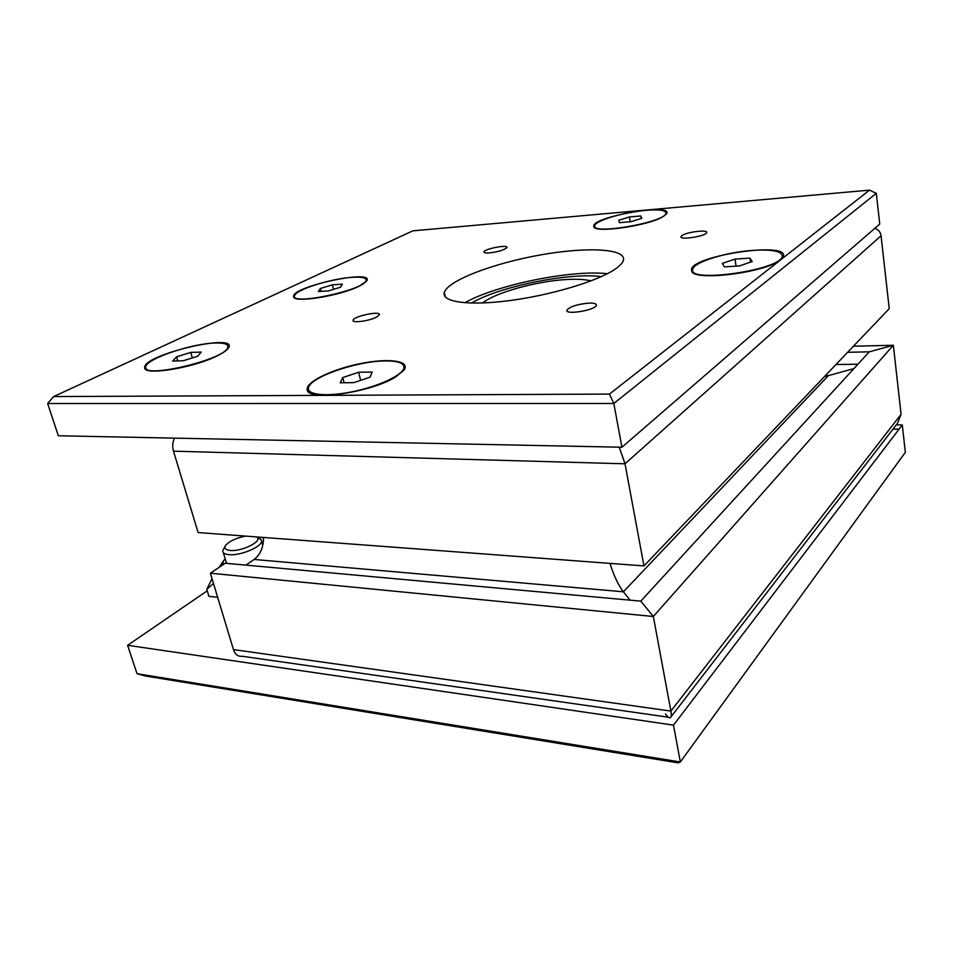 <?xml version="1.0" encoding="UTF-8"?>
<svg xmlns="http://www.w3.org/2000/svg" width="953" height="953" viewBox="0 0 953 953"><rect width="100%" height="100%" fill="white"/><g stroke="black" fill="none" stroke-linecap="round" stroke-linejoin="round"><path stroke-width="1.43" d="M145.475 676.011L678.131 762.865L680.347 761.995L137.018 673.7L145.475 676.011M896.261 424.895L902.277 424.943L905.35 452.33L680.347 761.995L673.497 725.138L127.619 645.3L207.23 590.824M137.018 673.7L127.619 645.3M902.277 424.943L673.497 725.138M609.467 394.089L53.642 396.567L47.65 403.512L613.827 403.488L609.467 394.089L869.505 190.135L876.295 193.328L879.75 224.074L621.94 447.231L613.827 403.488L876.295 193.328M53.642 396.567L412.863 230.84L869.505 190.135M47.65 403.512L58.324 435.771L621.94 447.231M613.541 270.187C594.982 282.076 548.606 295.692 508.163 300.779C467.625 305.937 441.334 301.839 444.312 292.464C447.779 280.67 492.272 263.683 538.445 255.297C584.642 246.744 626.026 248.185 623.453 260.062C622.75 263.052 619.45 266.435 613.541 270.187M682.098 235.486C687.113 231.924 707.936 229.399 706.709 232.532C706.59 236.106 679.465 240.442 680.966 236.678L682.098 235.486M588.597 303.125C593.886 302.947 596.471 303.65 596.375 305.234C595.935 310.142 564.879 315.312 566.916 310.154C569.858 306.628 577.089 304.281 588.597 303.125M376.757 316.992C369.645 320.994 351.502 323.424 353.122 320.184C353.813 316.122 381.188 310.511 379.365 314.812L376.757 316.992M489.282 252.926C485.613 253.164 483.838 252.819 483.933 251.902C484.267 248.852 508.283 244.278 506.948 247.518C504.482 249.96 498.586 251.759 489.282 252.926M780.471 259.776C765.747 272.927 691.711 281.766 691.711 270.759C686.017 256.262 794.004 240.001 782.806 257.358L780.471 259.776M663.348 216.462C649.303 225.742 593.35 233.676 593.826 226.504C590.169 217.105 674.617 202.274 666.469 213.877L663.348 216.462M395.84 376.84C371.301 392.636 306.354 401.678 307.211 389.491C305.889 381.796 332.549 369.133 360.425 363.593C388.347 357.863 410.552 360.675 404.12 369.967L395.84 376.84M217.475 355.707C193.971 367.846 143.629 376.042 144.701 367.715C142.45 354.564 240.93 331.823 228.124 348.381C226.516 350.537 222.966 352.991 217.475 355.707M359.412 286.043C340.471 295.906 292.785 303.471 293.643 296.609C291.142 286.567 376.137 268.508 366.524 281.123L359.412 286.043M464.838 302.756C496.203 284.935 571.204 269.592 607.383 273.69M601.343 276.596C569.62 272.26 499.67 286.484 471.938 302.804L471.461 303.078M482.659 302.971C495 292.642 536.837 281.087 566.642 279.527C577.137 278.919 585.225 279.384 590.908 280.909M641.738 218.32L630.957 221.704L619.402 222.68L618.723 220.286L629.385 216.95L640.845 215.962L641.738 218.32M640.845 215.962L641.274 218.463M629.385 216.95L630.219 221.763M645.741 210.315C659.083 209.255 665.802 210.232 665.909 213.246C665.73 222.335 590.133 235.367 594.708 225.635C595.256 220.655 624.144 212.066 645.741 210.315M752.227 261.539L739.385 265.947L724.351 266.864L722.326 263.409L735.025 259.085L749.892 258.132L752.227 261.539M749.892 258.132L750.476 262.146M735.025 259.085L736.073 266.149M753.692 250.317C772.347 249.305 781.865 251.247 782.246 256.131C781.96 269.925 686.672 283.649 692.771 269.306C693.581 262.135 726.805 251.914 753.692 250.317M340.507 287.222L328.38 290.927L318.302 291.547L320.387 288.473L332.371 284.828L342.401 284.185L340.507 287.222M332.371 284.828L333.502 289.367M320.387 288.473L321.125 291.368M352.396 277.311C361.937 276.739 366.5 277.788 366.071 280.444C365.13 290.034 289.2 306.151 294.62 295.621C295.728 289.664 331.596 278.419 352.396 277.311M197.616 356.255L183.214 360.77L172.66 361.044L176.555 356.827L190.755 352.407L201.262 352.086L197.616 356.255M190.755 352.407L192.351 357.911M176.555 356.827L177.758 360.913M215.271 343.009C224.36 342.77 228.529 344.212 227.791 347.345C226.004 359.686 138.769 379.973 145.892 366.321C147.858 358.197 192.661 343.366 215.271 343.009M309.272 392.35L309.022 391.504M370.026 377.197L353.92 382.641L340.233 382.796L342.746 377.579L358.602 372.266L372.182 372.039L370.026 377.197M358.602 372.266L360.627 380.378M342.746 377.579L344.057 382.761M384.798 360.937C398.33 360.782 404.703 363.2 403.905 368.192C402.142 375.434 377.96 386.644 351.967 391.826C325.938 397.103 305.961 394.792 308.569 387.406C310.904 376.876 357.172 361.092 384.798 360.937M225.516 545.616L222.728 550.608C222.561 552.859 224.61 554.205 228.899 554.646C240.132 555.968 261.634 547.022 261.587 541.173L261.205 539.481L257.227 537.409M256.702 536.944L257.453 537.695C261.301 542.126 241.002 551.727 230.173 550.453C225.456 549.905 223.955 548.225 225.647 545.402C229.411 541.078 236.082 537.98 245.66 536.11M173.577 438.118L174.304 438.463M225.17 558.839L223.407 560.888L222.561 565.022M213.472 583.45L206.777 589.347L212.042 578.709M217.665 597.328L208.921 596.364L206.777 589.347M174.459 438.142C172.529 442.311 172.207 446.647 173.506 451.162L625.013 463.801L619.224 447.183L624.942 463.408L643.966 565.927L625.013 463.801L881.06 235.772L889.232 308.665L881.025 235.498C880.512 232.139 878.452 229.744 874.866 228.291C878.452 229.744 880.512 232.139 881.025 235.498M853.435 346.213L893.342 345.248L901.085 414.305L893.342 345.248L869.279 351.836L893.342 345.248L653.341 616.496L640.797 601.14L653.341 616.496L670.9 711.093C671.567 714.953 671.365 717.168 670.316 717.764C669.22 718.181 667.6 716.906 665.48 713.952M245.862 565.117L254.117 559.459L623.381 591.801L630.064 600.152L623.381 591.801C618.104 584.749 613.649 575.267 609.991 563.378C613.649 575.267 618.104 584.749 623.381 591.801L828.407 375.625L853.924 368.597L828.407 375.625L824.607 376.459L828.407 375.625L825.358 375.661M893.021 429.076L899.072 429.148L892.949 429.184M835.96 364.546L857.974 364.189M847.634 352.3L869.279 351.836L640.797 601.14L225.23 563.235L210.375 573.206L233.461 649.577C235.153 654.556 238.071 656.784 242.205 656.26L668.363 717.192C670.972 718.931 671.817 716.906 670.9 711.093L653.341 616.496L210.375 573.206M671.019 716.847L897.512 423.263L901.085 414.305L670.9 711.093L233.461 649.577M173.506 451.162L198.093 532.548L643.966 565.927L889.232 308.665M254.117 559.459C260.431 554.539 263.564 547.201 263.516 537.444M483.505 302.315L482.385 302.983M591.158 280.813L589.871 280.635M146.238 368.525L144.701 367.715M308.879 390.444L307.211 389.491M353.301 320.935L353.122 320.184M567.071 310.964L566.916 310.154M444.312 292.464L445.301 296.907M594.91 226.778L595.029 227.386M665.909 213.246L666.099 214.354M782.246 256.131L782.484 257.822M366.071 280.444L366.309 281.409M227.791 347.345L228.089 348.417M403.905 368.192L404.275 369.728M257.453 537.695L261.205 539.481M262.79 545.402L261.587 541.173M226.516 563.354L223.324 552.609M223.216 561.174L219.25 567.249"/></g></svg>
